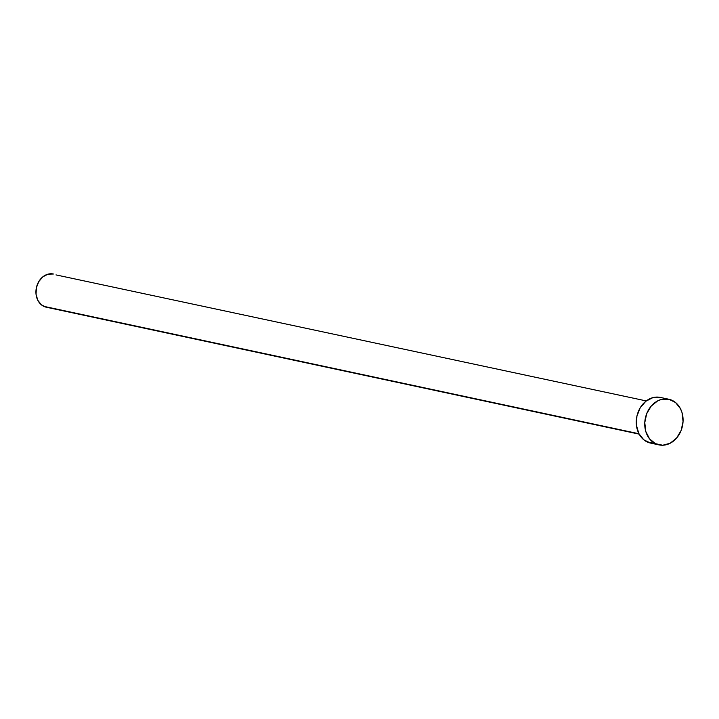 <?xml version="1.0" encoding="UTF-8"?>
<svg xmlns="http://www.w3.org/2000/svg" width="719" height="719" viewBox="0 0 719 719"><rect width="100%" height="100%" fill="white"/><g stroke="black" fill="none" stroke-linecap="round" stroke-linejoin="round"><path stroke-width="1.08" d="M46.304 307.22L41.414 304.847L37.81 300.308L36.049 294.287L36.39 287.717L38.781 281.587L42.852 276.824L48.002 274.173L53.431 274.011A16.977 13.787 102.1 0 0 36.795 286.108A16.977 13.787 102.1 0 0 43.742 306.33L638.957 433.755L43.742 306.33A16.977 13.787 102.1 0 0 46.313 307.22L639.155 434.132M655.485 443.677A23.35 18.964 -77.9 0 1 645.941 415.87A23.35 18.964 -77.9 0 1 668.805 399.234A23.35 18.964 -77.9 0 1 672.337 400.456A23.35 18.964 -77.9 0 1 681.882 428.263A23.35 18.964 -77.9 0 1 659.026 444.899A23.35 18.964 -77.9 0 1 655.485 443.677L647.01 441.861L655.485 443.677L649.536 438.833L645.779 431.427L644.781 422.61L646.687 413.704L651.225 406.064L657.696 400.869L661.354 399.449L668.814 399.243L675.536 402.505L680.489 408.743L682.052 412.697L683.05 421.523L681.136 430.429L676.597 438.06L670.135 443.264L662.72 445.232L655.485 443.677M668.805 399.234L660.321 397.418A23.35 18.964 102.1 0 0 637.465 414.054A23.35 18.964 102.1 0 0 647.01 441.861A23.35 18.964 102.1 0 0 650.551 443.084L659.026 444.899M650.533 443.075L643.811 439.812L638.858 433.575L636.432 425.297L636.899 416.265L640.189 407.826L645.797 401.292L652.87 397.634L660.339 397.427M646.264 400.923L55.992 274.901"/></g></svg>
